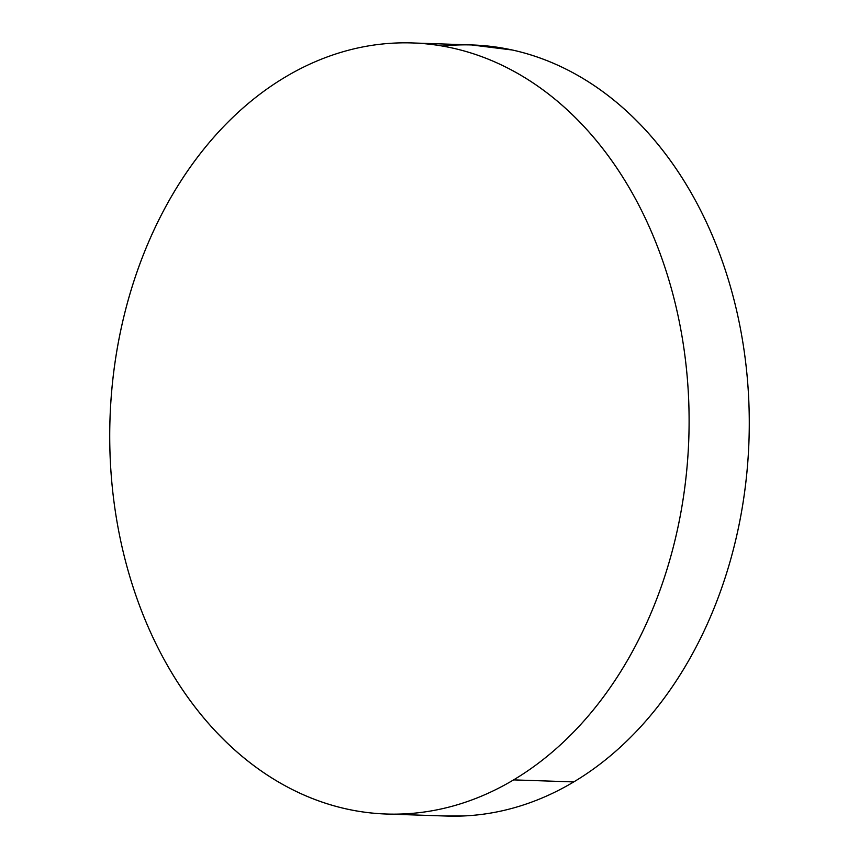 <?xml version="1.0" encoding="UTF-8"?>
<svg xmlns="http://www.w3.org/2000/svg" width="859" height="859" viewBox="0 0 859 859"><rect width="100%" height="100%" fill="white"/><g stroke="black" fill="none" stroke-linecap="round" stroke-linejoin="round"><path stroke-width="1.29" d="M513.596 779.886A385.755 289.558 91.9 0 1 386.432 814.021A385.755 289.558 91.9 0 1 114.408 504.995A385.755 289.558 91.9 0 1 285.242 77.085A385.755 289.558 91.9 0 1 412.395 42.95A385.755 289.558 91.9 0 1 684.419 351.975A385.755 289.558 91.9 0 1 513.596 779.886L573.758 781.915L513.596 779.886C496.105 790.323 478.066 798.408 459.458 804.142C440.85 809.865 422.037 813.14 403.011 813.945C383.994 814.761 365.129 813.097 346.435 808.953C327.73 804.808 309.551 798.269 291.888 789.324C274.225 780.391 257.421 769.224 241.476 755.845C225.53 742.455 210.745 727.101 197.13 709.77C183.515 692.451 171.328 673.488 160.569 652.894C149.799 632.299 140.672 610.47 133.177 587.395C125.672 564.32 119.959 540.451 116.019 515.787C112.067 491.123 109.984 466.126 109.748 440.817C109.512 415.509 111.133 390.362 114.612 365.386C118.091 340.4 123.363 316.069 130.418 292.371C137.483 268.674 146.191 246.082 156.563 224.586C166.936 203.1 178.758 183.117 192.04 164.649C205.322 146.18 219.807 129.569 235.495 114.838C251.172 100.106 267.75 87.521 285.242 77.085C302.722 66.648 320.761 58.573 339.369 52.839C357.978 47.105 376.79 43.83 395.816 43.025C414.833 42.209 433.698 43.884 452.392 48.029C471.097 52.163 489.276 58.713 506.939 67.646C524.602 76.58 541.406 87.747 557.351 101.137C573.297 114.526 588.082 129.881 601.697 147.2C615.312 164.531 627.5 183.482 638.258 204.077C649.028 224.671 658.155 246.512 665.65 269.586C673.155 292.651 678.868 316.52 682.808 341.195C686.76 365.859 688.843 390.845 689.079 416.153C689.315 441.462 687.694 466.609 684.215 491.595C680.736 516.57 675.475 540.912 668.409 564.599C661.355 588.297 652.636 610.889 642.264 632.385C631.891 653.882 620.069 673.864 606.787 692.333C593.505 710.801 579.02 727.401 563.343 742.133C547.655 756.865 531.077 769.449 513.596 779.886M387.538 814.064L446.605 816.05A385.755 289.558 -88.1 0 0 573.758 781.915A385.755 289.558 -88.1 0 0 744.592 354.005A385.755 289.558 -88.1 0 0 472.568 44.979A385.755 289.558 -88.1 0 0 442.417 46.053M471.462 44.936L512.565 50.047C531.27 54.192 549.449 60.731 567.112 69.676C584.775 78.609 601.579 89.776 617.524 103.155C633.47 116.545 648.255 131.899 661.87 149.23C675.485 166.549 687.672 185.512 698.431 206.106C709.201 226.701 718.328 248.53 725.823 271.605C733.328 294.68 739.041 318.549 742.981 343.213C746.933 367.877 749.016 392.874 749.252 418.183C749.488 443.491 747.867 468.638 744.388 493.614C740.909 518.6 735.637 542.931 728.582 566.629C721.517 590.326 712.809 612.918 702.437 634.414C692.064 655.9 680.242 675.883 666.96 694.351C653.678 712.82 639.193 729.431 623.505 744.162C607.828 758.894 591.25 771.479 573.758 781.915C556.278 792.352 538.239 800.427 519.631 806.161C501.022 811.895 482.21 815.17 463.184 815.975L445.402 816.007M413.598 42.993L472.568 44.979"/></g></svg>
